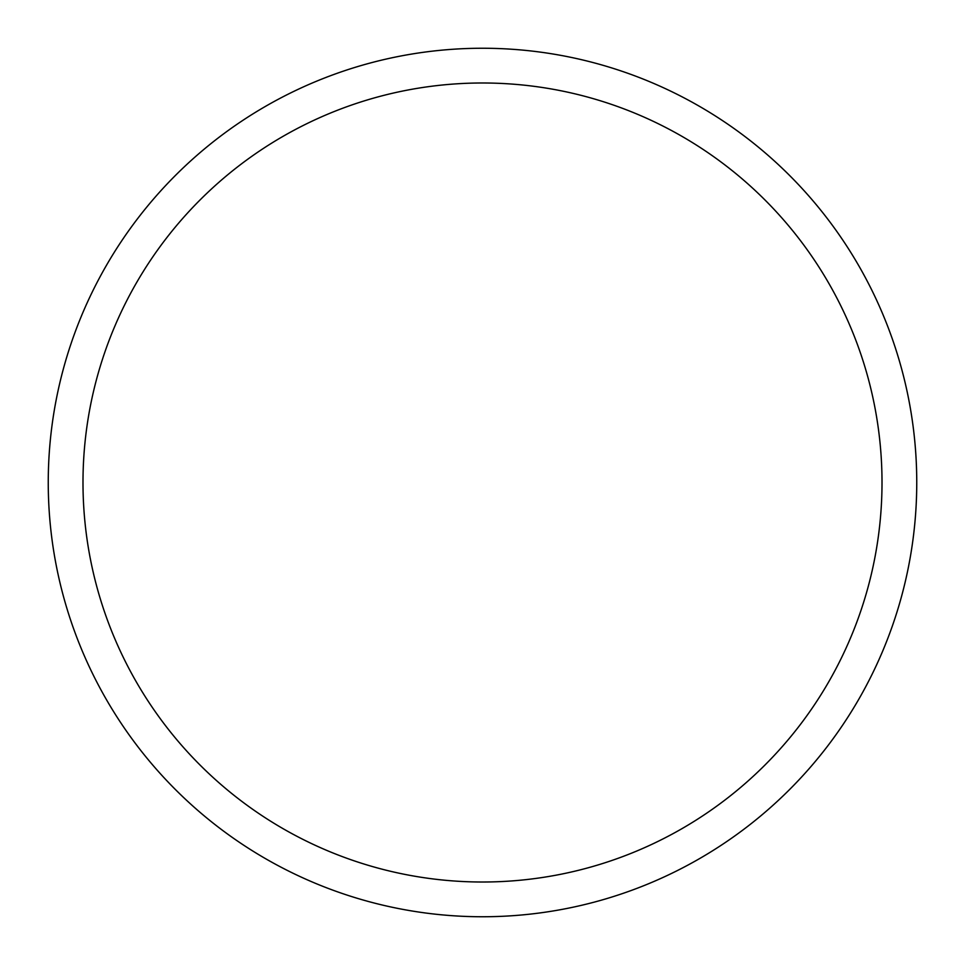 <?xml version="1.0" encoding="UTF-8"?>
<svg xmlns="http://www.w3.org/2000/svg" width="965" height="965" viewBox="0 0 965 965"><rect width="100%" height="100%" fill="white"/><g stroke="black" fill="none" stroke-linecap="round" stroke-linejoin="round"><path stroke-width="1.45" d="M882.01 482.5A399.51 399.51 0 0 0 482.5 82.99A399.51 399.51 0 0 0 82.99 482.5A399.51 399.51 0 0 0 482.5 882.01A399.51 399.51 0 0 0 882.01 482.5M48.25 482.5A434.25 434.25 0 0 1 482.5 48.25A434.25 434.25 0 0 1 916.75 482.5A434.25 434.25 0 0 1 482.5 916.75A434.25 434.25 0 0 1 48.25 482.5"/></g></svg>
